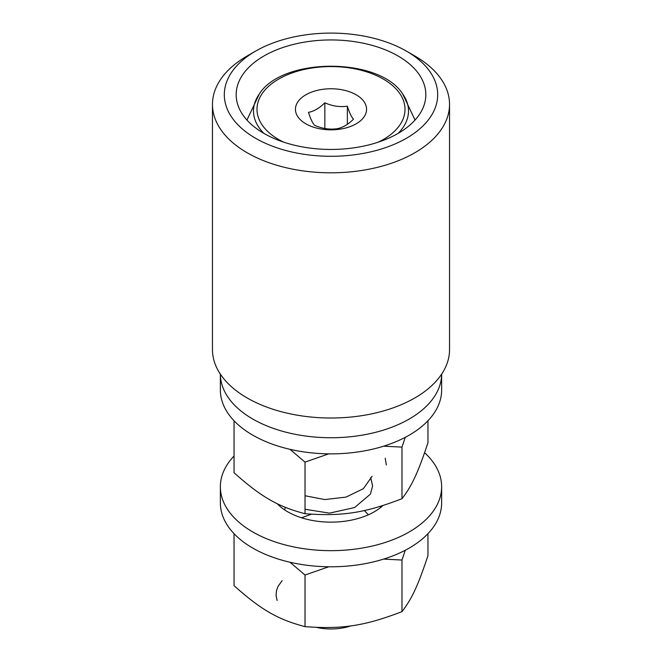 <?xml version="1.0" encoding="UTF-8"?>
<svg xmlns="http://www.w3.org/2000/svg" width="662" height="662" viewBox="0 0 662 662"><rect width="100%" height="100%" fill="white"/><g stroke="black" fill="none" stroke-linecap="round" stroke-linejoin="round"><path stroke-width="0.99" d="M255.557 51.139L247.174 55.98A118.539 68.443 0 0 0 212.461 104.373A118.539 68.443 0 0 0 247.174 152.773A118.539 68.443 0 0 0 376.364 167.602A118.539 68.443 0 0 0 449.539 104.373A118.539 68.443 0 0 0 414.826 55.98L406.443 51.139A106.69 61.599 180 0 1 406.443 138.25A106.69 61.599 180 0 1 255.557 138.25A106.69 61.599 180 0 1 255.557 51.139A106.69 61.599 180 0 1 406.443 51.139M449.539 104.373L449.539 349.577A118.539 68.443 180 0 1 376.364 412.807A118.539 68.443 180 0 1 247.174 397.97A118.539 68.443 180 0 1 212.461 349.577L212.461 104.373M263.939 133.41A94.831 54.756 180 0 1 236.168 94.699A94.831 54.756 180 0 1 331 39.943A94.831 54.756 180 0 1 425.832 94.699A94.831 54.756 180 0 1 367.294 145.284A94.831 54.756 180 0 1 263.939 133.41M277.105 600.451L276.071 595.535L276.476 590.628L278.065 586.333L282.178 580.607M372.11 476.259L363.355 488.697L346.011 497.104L324.678 499.57L305.017 495.73M370.67 477.691L372.623 485.925L370.389 494.15L354.6 507.539L329.519 513.141L305.017 509.277M364.34 510.534L368.403 514.779M301.549 517.783L311.405 514.2M385.21 458.236L386.335 465.014M381.577 505.975L379.996 508.002M381.312 506.943L382.131 505.801M316.585 627.394A39.513 22.814 0 0 0 350.959 625.847M305.852 123.819A35.566 20.53 180 0 1 305.852 94.782A35.566 20.53 180 0 1 356.148 94.782A35.566 20.53 180 0 1 356.148 123.819A35.566 20.53 180 0 1 305.852 123.819M347.401 106.325L347.351 106.193C339.854 107.269 332.349 106.135 324.843 102.792C319.39 108.187 313.937 111.373 308.484 112.35C310.536 118.879 312.588 123.198 314.649 125.308C322.146 128.643 329.651 129.777 337.157 128.709C342.61 127.725 348.063 124.539 353.516 119.152C351.472 117.042 349.428 112.763 347.401 106.325M347.351 106.193L347.351 124.282M324.843 102.792L324.843 128.469M220.363 374.146A110.637 63.875 0 0 0 331 437.739A110.637 63.875 0 0 0 441.637 374.146L441.637 389.992A110.637 63.875 0 0 1 331 453.867A110.637 63.875 0 0 1 220.363 389.992L220.363 374.146M382.893 505.561A61.243 35.359 180 0 1 277.179 503.658M424.599 452.717A110.637 63.875 180 0 1 441.637 486.785L441.637 502.913A110.637 63.875 180 0 1 336.031 566.722A110.637 63.875 180 0 1 220.818 508.722A110.637 63.875 180 0 1 220.363 502.913L220.363 486.785A110.637 63.875 180 0 1 234.042 456.01M441.637 486.785A110.637 63.875 180 0 1 336.031 550.594A110.637 63.875 180 0 1 220.818 492.586A110.637 63.875 180 0 1 220.363 486.785M328.724 453.859L305.017 462.117L290.006 449.324M405.268 437.342L401.983 447.115L383.646 446.171M234.042 421.14L234.042 472.734C261.184 496.939 277.883 506.579 305.017 513.712C342.097 516.517 364.903 512.984 401.983 498.709C411.913 485.85 418.028 472.676 427.958 442.729L427.958 420.759M401.983 447.115L401.983 498.709M305.017 462.117L305.017 513.712M284.635 509.881A46.762 27.001 180 0 1 285.413 507.382M328.724 566.78L305.017 575.038L290.006 562.245M405.268 550.263L401.983 560.035L383.646 559.092M234.042 534.06L234.042 585.655C261.184 609.868 277.883 619.5 305.017 626.633C342.097 629.438 364.903 625.913 401.983 611.63C411.913 598.771 418.028 585.597 427.958 555.65L427.958 533.68M401.983 560.035L401.983 611.63M305.017 575.038L305.017 626.633M398.11 133.385A77.504 44.743 0 0 0 402.678 93.979L415.049 120.054M402.678 93.979C379.599 56.998 282.401 56.998 259.322 93.979A77.504 44.743 0 0 0 263.89 133.385M283.551 142.107A74.02 42.74 180 0 1 278.661 139.517A74.02 42.74 180 0 1 278.661 79.084A74.02 42.74 180 0 1 383.339 79.084A74.02 42.74 180 0 1 383.339 139.517A74.02 42.74 180 0 1 378.449 142.107M259.322 93.979L246.951 120.054"/></g></svg>
